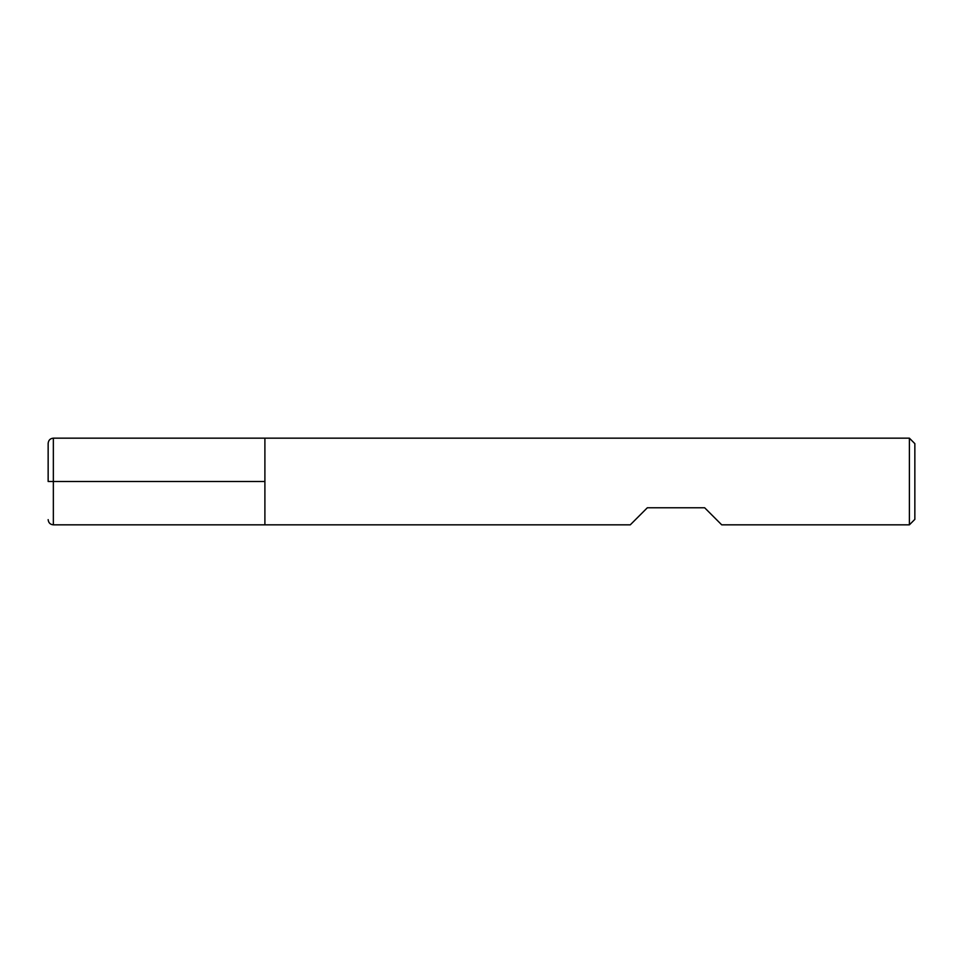 <?xml version="1.0" encoding="UTF-8"?>
<svg xmlns="http://www.w3.org/2000/svg" width="963" height="963" viewBox="0 0 963 963"><rect width="100%" height="100%" fill="white"/><g stroke="black" fill="none" stroke-linecap="round" stroke-linejoin="round"><path stroke-width="1.44" d="M909.385 524.835L909.385 438.165L264.897 438.165L264.897 524.835L264.897 438.165L53.35 438.165L53.35 481.5L264.897 481.5L48.15 481.5L53.35 481.5L53.35 524.835L630.271 524.835L647.329 507.778L704.663 507.778L721.72 524.835L909.385 524.835L914.85 519.37L914.85 443.63L909.385 438.165M48.15 481.5L48.15 443.365L48.15 481.5M53.35 524.835C50.22 524.558 48.487 522.825 48.15 519.635M53.35 438.165C50.22 438.442 48.487 440.175 48.15 443.365"/></g></svg>
